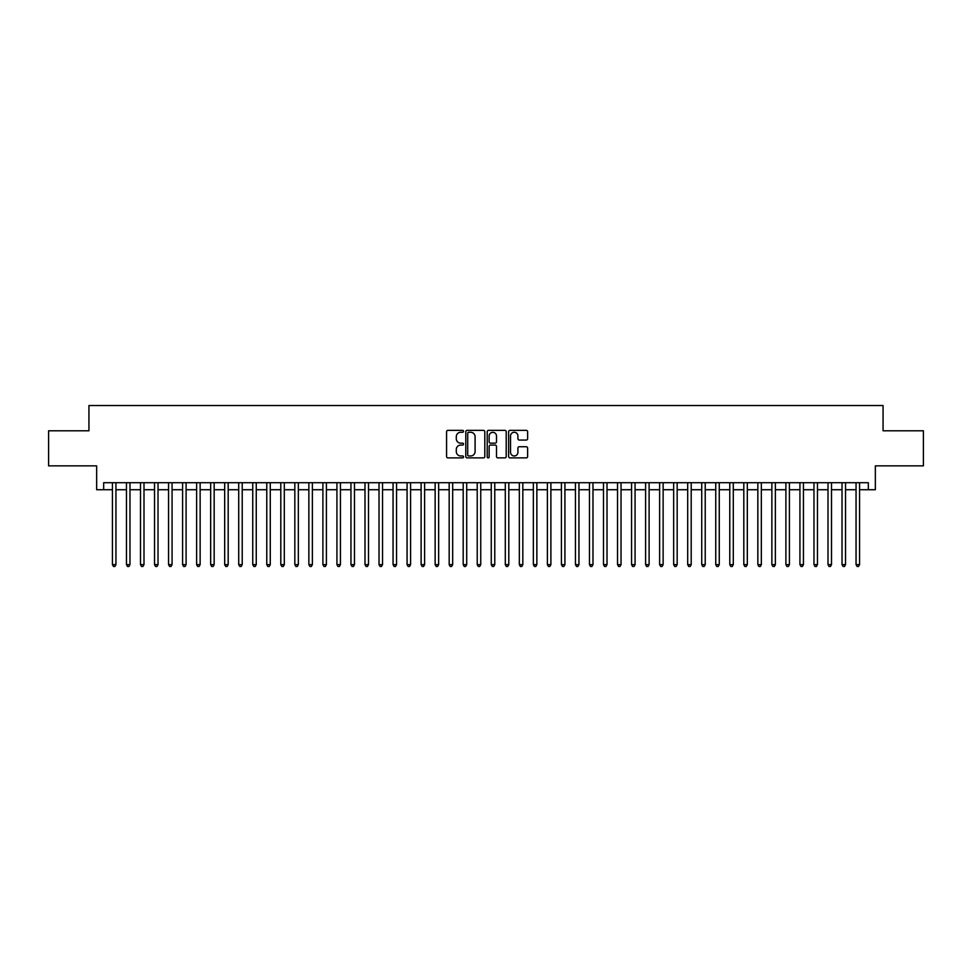 <?xml version="1.0" encoding="UTF-8"?>
<svg xmlns="http://www.w3.org/2000/svg" width="972" height="972" viewBox="0 0 972 972"><rect width="100%" height="100%" fill="white"/><g stroke="black" fill="none" stroke-linecap="round" stroke-linejoin="round"><path stroke-width="1.46" d="M463.547 431.313A0.96 0.96 0 0 0 462.587 430.353L447.958 430.353A1.373 1.373 0 0 0 446.573 431.726L446.573 456.512A1.373 1.373 0 0 0 447.958 457.885L462.587 457.885A0.96 0.96 0 0 0 463.547 456.925A0.96 0.96 0 0 0 462.587 455.965L460.692 455.965A4.41 4.41 0 0 1 456.293 451.555L456.293 449.489A4.41 4.41 0 0 1 460.692 445.079L462.587 445.079A0.96 0.96 0 0 0 463.547 444.119A0.96 0.96 0 0 0 462.587 443.159L460.692 443.159A4.41 4.41 0 0 1 456.293 438.749L456.293 436.683A4.41 4.41 0 0 1 460.692 432.273L462.587 432.273A0.96 0.96 0 0 0 463.547 431.313M526.253 440.061A1.373 1.373 0 0 0 527.626 438.676L527.626 431.726A1.373 1.373 0 0 0 526.253 430.353L509.996 430.353A1.373 1.373 0 0 0 508.623 431.726L508.623 456.512A1.373 1.373 0 0 0 509.996 457.885L526.253 457.885A1.373 1.373 0 0 0 527.626 456.512L527.626 448.116A1.373 1.373 0 0 0 526.253 446.731L519.291 446.731A1.373 1.373 0 0 0 517.918 448.116L517.918 452.284A3.681 3.681 0 0 1 514.237 455.965A3.681 3.681 0 0 1 510.543 452.284L510.543 435.954A3.681 3.681 0 0 1 514.237 432.273A3.681 3.681 0 0 1 517.918 435.954L517.918 438.676A1.373 1.373 0 0 0 519.291 440.061L526.253 440.061M103.664 489.718L103.664 482.707L868.336 482.707L868.336 489.718L875.347 489.718L875.347 465.867L923.4 465.867L923.4 430.79L883.062 430.79L883.062 405.531L88.938 405.531L88.938 430.79L48.6 430.79L48.6 465.867L96.653 465.867L96.653 489.718L112.436 489.718M484.797 431.726A1.373 1.373 0 0 0 483.412 430.353L467.168 430.353A1.373 1.373 0 0 0 465.795 431.726L465.795 456.512A1.373 1.373 0 0 0 467.168 457.885L483.412 457.885A1.373 1.373 0 0 0 484.797 456.512L484.797 431.726M488.588 430.353L504.833 430.353A1.373 1.373 0 0 1 506.205 431.726L506.205 456.512A1.373 1.373 0 0 1 504.833 457.885L497.883 457.885A1.373 1.373 0 0 1 496.498 456.512L496.498 446.464A1.373 1.373 0 0 0 495.125 445.079L490.508 445.079A1.373 1.373 0 0 0 489.135 446.464L489.135 456.925A0.96 0.96 0 0 1 488.175 457.885A0.96 0.96 0 0 1 487.203 456.925L487.203 431.726A1.373 1.373 0 0 1 488.588 430.353M115.947 489.718L126.469 489.718M129.981 489.718L140.503 489.718M144.002 489.718L154.536 489.718M158.035 489.718L168.557 489.718M172.068 489.718L182.59 489.718M186.102 489.718L196.623 489.718M200.135 489.718L210.657 489.718M214.156 489.718L224.678 489.718M228.189 489.718L238.711 489.718M242.222 489.718L252.744 489.718M256.256 489.718L266.778 489.718M270.277 489.718L280.799 489.718M284.31 489.718L294.832 489.718M298.343 489.718L308.865 489.718M312.377 489.718L322.898 489.718M326.398 489.718L336.932 489.718M340.431 489.718L350.953 489.718M354.464 489.718L364.986 489.718M368.497 489.718L379.019 489.718M382.531 489.718L393.053 489.718M396.552 489.718L407.074 489.718M410.585 489.718L421.107 489.718M424.618 489.718L435.14 489.718M438.651 489.718L449.173 489.718M452.673 489.718L463.194 489.718M466.706 489.718L477.228 489.718M480.739 489.718L491.261 489.718M494.772 489.718L505.294 489.718M508.806 489.718L519.327 489.718M522.827 489.718L533.349 489.718M536.86 489.718L547.382 489.718M550.893 489.718L561.415 489.718M564.926 489.718L575.448 489.718M578.947 489.718L589.469 489.718M592.981 489.718L603.503 489.718M607.014 489.718L617.536 489.718M621.047 489.718L631.569 489.718M635.068 489.718L645.602 489.718M649.102 489.718L659.624 489.718M663.135 489.718L673.657 489.718M677.168 489.718L687.69 489.718M691.201 489.718L701.723 489.718M705.222 489.718L715.744 489.718M719.256 489.718L729.778 489.718M733.289 489.718L743.811 489.718M747.322 489.718L757.844 489.718M761.343 489.718L771.865 489.718M775.377 489.718L785.898 489.718M789.41 489.718L799.932 489.718M803.443 489.718L813.965 489.718M817.464 489.718L827.998 489.718M831.497 489.718L842.019 489.718M845.531 489.718L856.053 489.718M859.564 489.718L868.336 489.718M468.686 432.273A0.96 0.96 0 0 0 467.714 433.245L467.714 454.993A0.96 0.96 0 0 0 468.686 455.965L470.679 455.965A4.41 4.41 0 0 0 475.089 451.555L475.089 436.683A4.41 4.41 0 0 0 470.679 432.273L468.686 432.273M496.498 436.027A3.681 3.681 0 0 0 492.816 432.346A3.681 3.681 0 0 0 489.135 436.027L489.135 441.774A1.373 1.373 0 0 0 490.508 443.159L495.125 443.159A1.373 1.373 0 0 0 496.498 441.774L496.498 436.027M115.947 482.707L115.947 564.635L112.436 564.635L112.436 482.707M115.947 564.635L114.89 566.469L113.493 566.469L112.436 564.635M129.981 482.707L129.981 564.635L126.469 564.635L126.469 482.707M129.981 564.635L128.924 566.469L127.526 566.469L126.469 564.635M144.002 482.707L144.002 564.635L140.503 564.635L140.503 482.707M144.002 564.635L142.957 566.469L141.548 566.469L140.503 564.635M158.035 482.707L158.035 564.635L154.536 564.635L154.536 482.707M158.035 564.635L156.99 566.469L155.581 566.469L154.536 564.635M172.068 482.707L172.068 564.635L168.557 564.635L168.557 482.707M172.068 564.635L171.011 566.469L169.614 566.469L168.557 564.635M186.102 482.707L186.102 564.635L182.59 564.635L182.59 482.707M186.102 564.635L185.045 566.469L183.647 566.469L182.59 564.635M200.135 482.707L200.135 564.635L196.623 564.635L196.623 482.707M200.135 564.635L199.078 566.469L197.668 566.469L196.623 564.635M214.156 482.707L214.156 564.635L210.657 564.635L210.657 482.707M214.156 564.635L213.111 566.469L211.702 566.469L210.657 564.635M228.189 482.707L228.189 564.635L224.678 564.635L224.678 482.707M228.189 564.635L227.132 566.469L225.735 566.469L224.678 564.635M242.222 482.707L242.222 564.635L238.711 564.635L238.711 482.707M242.222 564.635L241.165 566.469L239.768 566.469L238.711 564.635M256.256 482.707L256.256 564.635L252.744 564.635L252.744 482.707M256.256 564.635L255.199 566.469L253.801 566.469L252.744 564.635M270.277 482.707L270.277 564.635L266.778 564.635L266.778 482.707M270.277 564.635L269.232 566.469L267.822 566.469L266.778 564.635M284.31 482.707L284.31 564.635L280.799 564.635L280.799 482.707M284.31 564.635L283.265 566.469L281.856 566.469L280.799 564.635M298.343 482.707L298.343 564.635L294.832 564.635L294.832 482.707M298.343 564.635L297.286 566.469L295.889 566.469L294.832 564.635M312.377 482.707L312.377 564.635L308.865 564.635L308.865 482.707M312.377 564.635L311.319 566.469L309.922 566.469L308.865 564.635M326.398 482.707L326.398 564.635L322.898 564.635L322.898 482.707M326.398 564.635L325.353 566.469L323.943 566.469L322.898 564.635M340.431 482.707L340.431 564.635L336.932 564.635L336.932 482.707M340.431 564.635L339.386 566.469L337.977 566.469L336.932 564.635M354.464 482.707L354.464 564.635L350.953 564.635L350.953 482.707M354.464 564.635L353.407 566.469L352.01 566.469L350.953 564.635M368.497 482.707L368.497 564.635L364.986 564.635L364.986 482.707M368.497 564.635L367.44 566.469L366.043 566.469L364.986 564.635M382.531 482.707L382.531 564.635L379.019 564.635L379.019 482.707M382.531 564.635L381.474 566.469L380.064 566.469L379.019 564.635M396.552 482.707L396.552 564.635L393.053 564.635L393.053 482.707M396.552 564.635L395.507 566.469L394.097 566.469L393.053 564.635M410.585 482.707L410.585 564.635L407.074 564.635L407.074 482.707M410.585 564.635L409.528 566.469L408.131 566.469L407.074 564.635M424.618 482.707L424.618 564.635L421.107 564.635L421.107 482.707M424.618 564.635L423.561 566.469L422.164 566.469L421.107 564.635M438.651 482.707L438.651 564.635L435.14 564.635L435.14 482.707M438.651 564.635L437.594 566.469L436.197 566.469L435.14 564.635M452.673 482.707L452.673 564.635L449.173 564.635L449.173 482.707M452.673 564.635L451.628 566.469L450.218 566.469L449.173 564.635M466.706 482.707L466.706 564.635L463.194 564.635L463.194 482.707M466.706 564.635L465.661 566.469L464.252 566.469L463.194 564.635M480.739 482.707L480.739 564.635L477.228 564.635L477.228 482.707M480.739 564.635L479.682 566.469L478.285 566.469L477.228 564.635M494.772 482.707L494.772 564.635L491.261 564.635L491.261 482.707M494.772 564.635L493.715 566.469L492.318 566.469L491.261 564.635M508.806 482.707L508.806 564.635L505.294 564.635L505.294 482.707M508.806 564.635L507.748 566.469L506.339 566.469L505.294 564.635M522.827 482.707L522.827 564.635L519.327 564.635L519.327 482.707M522.827 564.635L521.782 566.469L520.372 566.469L519.327 564.635M536.86 482.707L536.86 564.635L533.349 564.635L533.349 482.707M536.86 564.635L535.803 566.469L534.406 566.469L533.349 564.635M550.893 482.707L550.893 564.635L547.382 564.635L547.382 482.707M550.893 564.635L549.836 566.469L548.439 566.469L547.382 564.635M564.926 482.707L564.926 564.635L561.415 564.635L561.415 482.707M564.926 564.635L563.869 566.469L562.472 566.469L561.415 564.635M578.947 482.707L578.947 564.635L575.448 564.635L575.448 482.707M578.947 564.635L577.903 566.469L576.493 566.469L575.448 564.635M592.981 482.707L592.981 564.635L589.469 564.635L589.469 482.707M592.981 564.635L591.936 566.469L590.526 566.469L589.469 564.635M607.014 482.707L607.014 564.635L603.503 564.635L603.503 482.707M607.014 564.635L605.957 566.469L604.56 566.469L603.503 564.635M621.047 482.707L621.047 564.635L617.536 564.635L617.536 482.707M621.047 564.635L619.99 566.469L618.593 566.469L617.536 564.635M635.068 482.707L635.068 564.635L631.569 564.635L631.569 482.707M635.068 564.635L634.023 566.469L632.614 566.469L631.569 564.635M649.102 482.707L649.102 564.635L645.602 564.635L645.602 482.707M649.102 564.635L648.057 566.469L646.647 566.469L645.602 564.635M663.135 482.707L663.135 564.635L659.624 564.635L659.624 482.707M663.135 564.635L662.078 566.469L660.681 566.469L659.624 564.635M677.168 482.707L677.168 564.635L673.657 564.635L673.657 482.707M677.168 564.635L676.111 566.469L674.714 566.469L673.657 564.635M691.201 482.707L691.201 564.635L687.69 564.635L687.69 482.707M691.201 564.635L690.144 566.469L688.735 566.469L687.69 564.635M705.222 482.707L705.222 564.635L701.723 564.635L701.723 482.707M705.222 564.635L704.178 566.469L702.768 566.469L701.723 564.635M719.256 482.707L719.256 564.635L715.744 564.635L715.744 482.707M719.256 564.635L718.199 566.469L716.801 566.469L715.744 564.635M733.289 482.707L733.289 564.635L729.778 564.635L729.778 482.707M733.289 564.635L732.232 566.469L730.835 566.469L729.778 564.635M747.322 482.707L747.322 564.635L743.811 564.635L743.811 482.707M747.322 564.635L746.265 566.469L744.868 566.469L743.811 564.635M761.343 482.707L761.343 564.635L757.844 564.635L757.844 482.707M761.343 564.635L760.298 566.469L758.889 566.469L757.844 564.635M775.377 482.707L775.377 564.635L771.865 564.635L771.865 482.707M775.377 564.635L774.332 566.469L772.922 566.469L771.865 564.635M789.41 482.707L789.41 564.635L785.898 564.635L785.898 482.707M789.41 564.635L788.353 566.469L786.956 566.469L785.898 564.635M803.443 482.707L803.443 564.635L799.932 564.635L799.932 482.707M803.443 564.635L802.386 566.469L800.989 566.469L799.932 564.635M817.464 482.707L817.464 564.635L813.965 564.635L813.965 482.707M817.464 564.635L816.419 566.469L815.01 566.469L813.965 564.635M831.497 482.707L831.497 564.635L827.998 564.635L827.998 482.707M831.497 564.635L830.453 566.469L829.043 566.469L827.998 564.635M845.531 482.707L845.531 564.635L842.019 564.635L842.019 482.707M845.531 564.635L844.474 566.469L843.076 566.469L842.019 564.635M859.564 482.707L859.564 564.635L856.053 564.635L856.053 482.707M859.564 564.635L858.507 566.469L857.11 566.469L856.053 564.635"/></g></svg>
